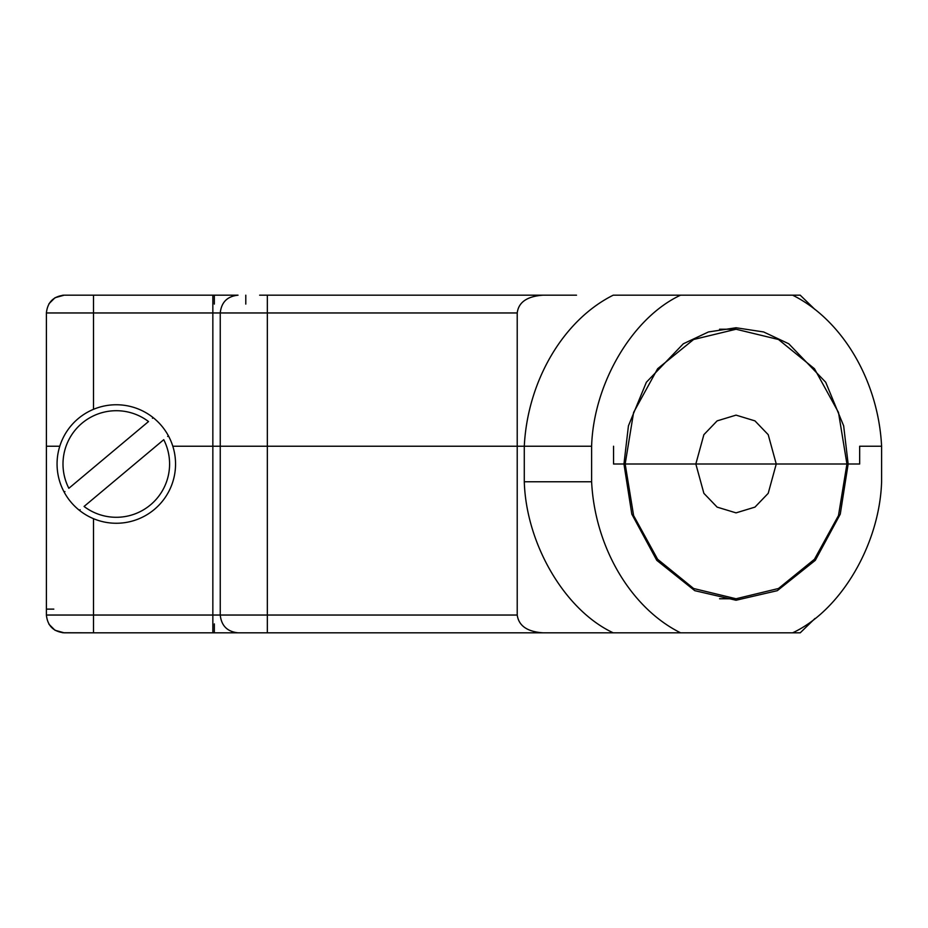 <?xml version="1.0" encoding="UTF-8"?>
<svg xmlns="http://www.w3.org/2000/svg" width="928" height="928" viewBox="0 0 928 928"><rect width="100%" height="100%" fill="white"/><g stroke="black" fill="none" stroke-linecap="round" stroke-linejoin="round"><path stroke-width="1.39" d="M318.872 295.185L496.584 295.185M259.643 295.185L576.508 295.185M725.325 295.185L770.263 295.185M814.993 618.466L800.226 632.815L613.222 632.815C565.059 610.38 526.211 544.411 524.285 481.771L591.612 481.771L591.612 446.229L524.285 446.229C527.556 380.863 563.366 320.032 613.222 295.185L800.226 295.185L814.993 309.523M792.651 632.815C840.814 610.38 879.663 544.411 881.6 481.771L881.6 446.229L859.664 446.229L859.664 464L846.928 464L859.664 464L859.664 446.229L881.6 446.229C878.329 380.863 842.508 320.032 792.651 295.185L762.085 295.185M212.848 295.185L238.02 295.185C227.302 296.31 221.386 302.238 220.249 312.956L212.848 312.956L212.848 295.185L64.171 295.185L93.496 295.185L93.496 312.956L212.848 312.956L212.848 446.229L517.221 446.229L517.221 312.956C518.508 302.25 527.081 296.322 542.95 295.185M569.664 295.185L555.814 295.185M524.285 481.771L524.285 446.229L591.612 446.229C593.549 383.589 632.386 317.62 680.56 295.185M613.547 464L613.547 446.229L613.547 464L623.952 464L631.817 514.147L656.78 560.338L694.782 590.672L736.043 600.242L777.304 590.672L815.306 560.338L840.269 514.147L848.146 464L843.656 425.848L825.723 382.255L788.8 343.789L763.64 331.957L736.043 327.758L708.447 331.957L683.298 343.789L646.364 382.255L628.43 425.848L623.952 464L613.547 464M524.285 446.229L517.221 446.229L524.285 446.229M613.222 632.815L64.171 632.815C53.453 631.69 47.525 625.762 46.4 615.044L46.4 446.229L59.786 446.229L46.4 446.229L46.4 312.956C47.525 302.238 53.453 296.31 64.171 295.185L62.64 295.243M48.964 303.758L55.019 297.726L64.171 295.185M267.345 632.815L267.345 446.229L172.805 446.229L212.848 446.229L212.848 632.815M245.792 632.815L238.02 632.815C227.302 631.69 221.386 625.762 220.249 615.044L220.249 312.956L517.221 312.956M268.494 632.815L273.563 632.815M403.877 632.815L408.946 632.815M576.508 632.815L595.474 632.815M555.814 632.815L569.664 632.815M62.64 632.745L93.496 632.815L93.496 615.044L517.221 615.044C518.752 625.843 527.324 631.771 542.95 632.815M64.171 632.815L55.019 630.274L48.964 624.242M517.221 615.044L517.221 446.229L267.345 446.229L267.345 295.185M591.612 481.771C594.883 547.137 630.704 607.968 680.56 632.815M53.801 609.128L46.4 609.128M695.838 464L776.249 464L768.21 434.675L754.963 420.883L736.043 415.129L717.124 420.883L703.876 434.675L695.838 464L703.876 493.325L717.124 507.117L736.043 512.871L754.963 507.117L768.21 493.325L776.249 464L846.928 464L838.483 412.426L814.448 368.718L778.476 339.497L736.043 329.243L693.61 339.497L657.639 368.718L633.604 412.426L625.17 464L695.838 464L623.952 464L625.17 464L633.604 515.574L657.639 559.282L693.61 588.503L736.043 598.757L778.476 588.503L814.448 559.282L838.483 515.574L846.928 464L695.838 464M152.447 418.261L153.178 417.646A59.23 59.23 0 0 1 168.397 435.812L167.655 436.427M153.178 417.646A59.23 59.23 0 0 0 64.206 492.188L64.937 491.573M80.144 509.739L79.414 510.354A59.23 59.23 0 0 1 64.206 492.188M79.414 510.354A59.23 59.23 0 0 0 168.397 435.812M68.846 488.302L148.526 421.544A53.314 53.314 0 0 0 68.846 488.302M163.746 439.698L84.065 506.456A53.314 53.314 0 0 0 163.746 439.698M245.792 295.185L245.792 304.071M214.333 304.071L214.333 295.185M93.496 409.329L93.496 312.956L46.4 312.956M214.333 623.929L214.333 632.815M46.4 615.044L93.496 615.044L93.496 518.671M736.043 329.243L719.56 329.243M736.043 598.757L719.56 598.757"/></g></svg>
